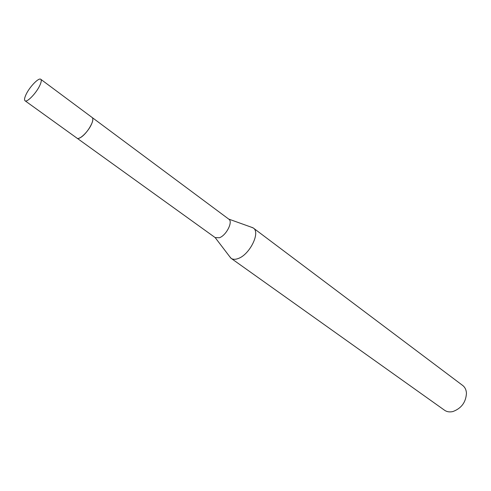 <?xml version="1.0" encoding="UTF-8"?>
<svg xmlns="http://www.w3.org/2000/svg" width="491" height="491" viewBox="0 0 491 491"><rect width="100%" height="100%" fill="white"/><g stroke="black" fill="none" stroke-linecap="round" stroke-linejoin="round"><path stroke-width="0.74" d="M78.855 138.302L80.598 137.505C85.845 134.577 93.21 123.536 92.817 119.221M80.592 137.505C85.299 134.221 89.061 129.483 91.878 123.296C93.038 120.27 93.118 118.337 92.118 117.484L40.771 79.296C38.728 77.271 29.172 87.343 25.851 94.947C24.452 98.071 24.188 100.011 25.053 100.778C27.036 102.828 36.751 92.615 40.029 84.974C41.361 81.923 41.612 80.033 40.771 79.296M215.15 237.57L219.428 237.754C226.333 235.355 233.207 221.748 228.861 219.201L92.228 117.57M229.536 256.431L231.144 258.352C232.869 259.536 235.146 259.616 237.994 258.597C249.569 254.927 260.746 232.427 253.331 228.033L251.011 227.075M231.144 258.352L444.564 410.249C446.638 411.691 449.099 412.188 451.953 411.734L452.984 411.513C461.479 408.309 465.965 402.172 466.45 393.113C466.205 389.768 464.959 387.221 462.7 385.466L253.331 228.033M25.053 100.778L76.989 138.161C79.389 140.487 89.049 130.888 91.878 123.296M228.708 219.084L252.945 227.769M215.168 237.595L230.782 258.063M77.105 138.235L215.322 237.705"/></g></svg>
